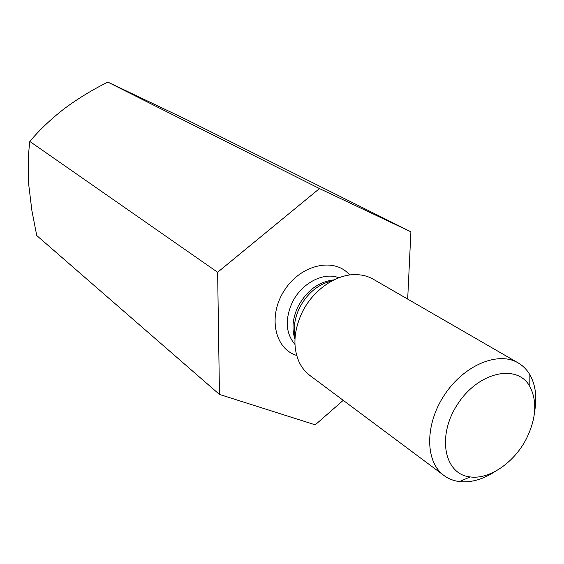 <?xml version="1.0" encoding="UTF-8"?>
<svg xmlns="http://www.w3.org/2000/svg" width="564" height="564" viewBox="0 0 564 564"><rect width="100%" height="100%" fill="white"/><g stroke="black" fill="none" stroke-linecap="round" stroke-linejoin="round"><path stroke-width="0.85" d="M217.633 272.271L219.459 394.433L36.752 235.562L31.894 210.668L28.849 185.69C27.784 169.468 28.108 154.719 29.829 141.451C39.311 130.115 50.816 119.187 64.338 108.662C78.065 98.496 92.574 89.648 107.865 82.111L185.619 119.18L410.902 231.818L319.499 188.573L217.633 272.271L29.829 141.451M319.499 188.573L107.865 82.111M219.459 394.433L315.234 424.833L343.229 400.341M407.68 299.089L410.902 231.818M443.974 475.494L309.96 375.525C305.469 372.162 301.909 367.777 299.28 362.377C292.695 347.565 293.597 331.019 301.987 312.745C312.957 289.755 336.898 273.434 357.047 274.647C363.054 274.929 368.482 276.466 373.354 279.265L518.126 362.885C498.132 350.886 463.876 365.176 444.383 395.04C424.65 424.748 425.052 461.867 443.974 475.494C448.5 478.836 453.675 480.866 459.512 481.6C471.13 482.819 483.073 479.4 495.333 471.335M534.601 411.706C537.161 397.26 535.588 384.937 529.878 374.743C526.903 369.674 522.983 365.726 518.126 362.885M526.557 438.411C536.272 418.375 537.351 401.032 529.779 386.375C517.139 363.435 478.547 371.845 457.813 403.887C436.571 435.591 444.087 474.366 470.157 476.918C489.531 479.724 514.551 462.325 526.557 438.411M349.673 274.999C334.706 257.106 301.373 264.121 284.707 289.889C267.618 315.389 274.337 348.778 296.685 355.454M294.965 339.07C291.602 329.002 292.603 318.209 297.975 306.696C306.696 290.587 318.688 281.655 333.937 279.892M338.865 277.756C323.553 271.601 301.239 283.304 292.117 302.776C284.82 319.562 285.765 333.451 294.958 344.442M332.083 280.844C318.103 284.214 307.232 293.252 299.463 307.944C294.725 317.948 293.273 327.628 295.106 336.99M529.779 386.375L529.878 374.743M470.157 476.918L459.512 481.6"/></g></svg>
